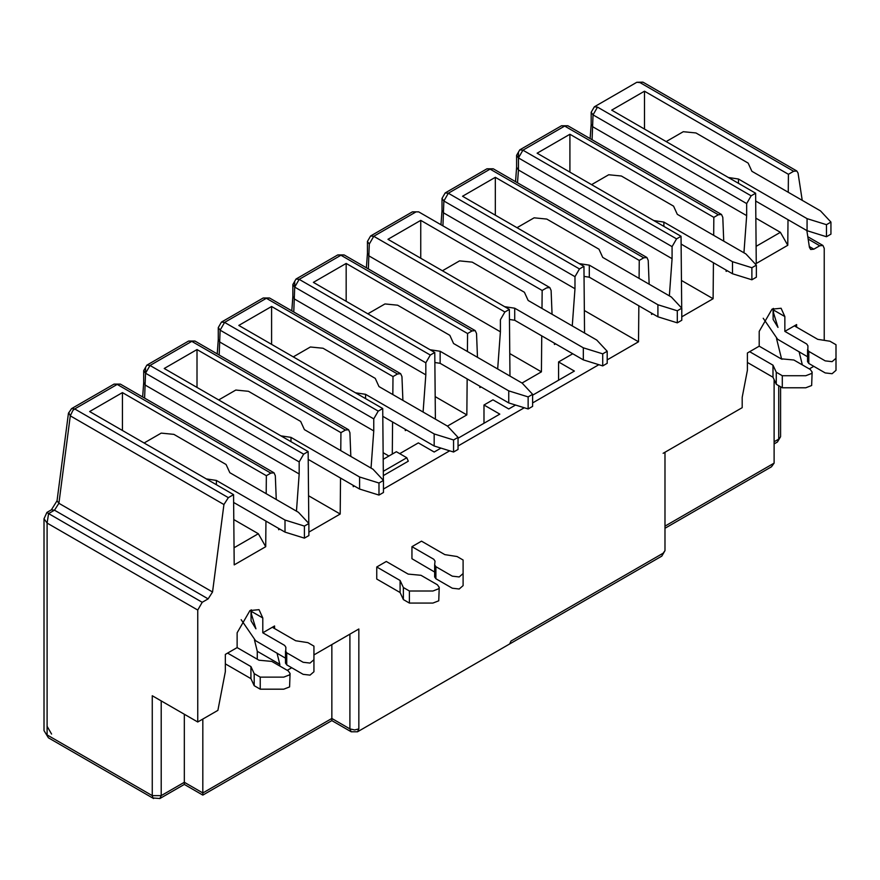 <?xml version="1.0" encoding="UTF-8"?>
<svg xmlns="http://www.w3.org/2000/svg" width="880" height="880" viewBox="0 0 880 880"><rect width="100%" height="100%" fill="white"/><g stroke="black" fill="none" stroke-linecap="round" stroke-linejoin="round"><path stroke-width="1.32" d="M592.086 139.744L593.032 114.873L746.669 203.577L746.669 215.633L593.032 126.929L591.184 124.256M597.498 107.118L594.341 106.81L591.173 112.288L593.032 114.873L597.498 107.118L751.135 195.822L755.623 193.226L611.699 110.132L644.49 91.201L788.414 174.295L793.639 171.281L796.796 170.973L798.05 173.074L802.23 200.343M746.669 203.577L751.135 195.822M793.639 171.281L640.002 82.588L636.834 82.269L594.341 106.81M640.002 82.588L642.895 82.148L636.834 82.269M663.135 453.31L742.192 407.671L742.192 397.342L747.406 370.216L747.406 352.99L759.198 346.181L759.198 331.375L772.024 309.155L781.088 308.253L784.85 316.558L784.85 331.375L796.631 324.566L796.631 327.151M773.069 308.594L773.135 319.44L777.986 327.415L773.509 312.774L773.432 308.429M664.983 528.275L771.485 466.785L774.114 463.133L664.983 526.13M777.403 442.013L780.571 436.744M824.23 340.34L824.23 248.358L822.921 245.454L819.753 245.773L813.846 249.172L810.689 249.491L809.435 247.39L806.861 230.571M782.133 359.249L781.44 359.007M809.314 368.918L813.791 366.333M799.073 351.637L802.351 364.903M776.534 338.58L781.572 358.93M774.114 379.643L774.114 463.133M663.135 553.212L661.826 556.105L664.983 550.627L663.135 553.212L510.994 641.047L509.674 643.951L661.826 556.105M313.94 654.918L358.842 628.991L358.842 728.893L357.533 731.786L509.674 643.951M358.842 728.893L354.651 729.96L349.899 728.893L351.208 731.786L357.533 731.786M331.848 644.578L331.848 720.61L202.818 795.102L202.829 719.07M184.327 714.252L184.327 784.036M349.899 634.161L349.899 728.893L331.848 718.465L202.829 792.957L184.327 782.287L161.205 795.63L159.841 798.556M161.205 700.898L161.205 795.63L152.262 795.63L152.933 797.973L159.896 798.523L184.327 784.421L202.818 795.102M197.747 721.996L152.262 695.739L152.262 795.63L47.102 734.921L47.102 523.072L44.011 518.76L46.915 512.424L48.587 513.59L54.494 510.191L51.37 509.85L57.046 500.775L58.905 503.294L54.494 510.191L208.131 598.884L202.224 602.294L197.747 610.049L197.747 721.996L217.888 710.369L225.346 671.616L225.346 654.401L237.127 647.592L237.127 632.786L249.953 610.566L259.028 609.664L262.79 617.969L262.79 632.786L274.571 625.977L274.571 628.562M197.747 610.049L47.102 523.072L48.587 513.59L202.224 602.294M57.046 500.764L68.431 413.303L71.544 408.639L74.712 408.947L72.864 410.476L70.29 415.844L223.927 504.537L212.542 591.998L208.131 598.884M250.998 610.005L251.075 620.851L255.926 628.815L251.449 614.185L251.372 609.84M354.376 486.035L353.254 486.684L353.144 485.331M350.834 456.434L349.899 432.641L348.59 429.748L345.422 430.056L340.934 432.652L340.769 450.626M348.59 429.748L194.953 341.044L188.617 341.044L191.785 341.363L345.422 430.056M188.617 341.044L146.861 365.156L150.018 365.475L303.655 454.168L299.178 461.923L299.178 473.979L296.461 511.159M308.803 523.413L308.143 451.583L303.655 454.168M308.143 451.583L164.219 368.489L197.01 349.558L340.934 432.652M308.55 495.748L340.197 514.03L308.88 532.114M340.527 478.038L340.197 514.03M197.01 349.558L197.01 387.42M194.953 341.044L191.785 341.363L150.018 365.475L145.541 373.219L145.541 368.06M146.861 365.156L143.693 370.634L145.541 373.219L299.178 461.923M143.704 382.602L145.541 385.275L299.178 473.979M254.474 639.991L257.268 651.299L279.796 664.301L279.796 666.028M277.002 653.048L279.796 664.301M279.796 529.1L278.674 529.738L278.564 528.385M276.254 499.499L275.319 475.706L274.01 472.802L270.842 473.121L266.354 475.706L266.189 493.691M274.01 472.802L120.373 384.109L117.205 384.417L270.842 473.121M120.373 384.109L114.037 384.109L117.205 384.417L74.712 408.947L228.349 497.651L223.916 504.548M233.794 519.563L258.335 533.731L265.716 546.7L234.201 564.883L233.563 494.637L228.349 497.651M233.563 494.637L89.639 411.543L122.43 392.612L266.354 475.706M265.947 521.103L265.716 546.7M122.43 392.612L122.43 430.474M234.047 547.756L258.335 533.731M212.542 591.998L58.905 503.294L70.29 415.844L68.739 412.566M383.383 480.348L382.723 408.529L378.235 411.114L373.758 418.869L373.758 430.925L371.041 468.105M373.758 430.925L220.121 342.221L218.284 339.548M219.186 355.036L220.121 330.165L218.273 327.58L218.273 339.746M373.758 418.869L220.121 330.165L224.598 322.41L221.441 322.102L218.273 327.58M382.723 408.529L238.799 325.424L271.59 306.493L392.997 376.585L397.474 374L400.642 373.681L401.951 376.585L402.897 400.378M397.474 374L266.365 298.298L263.197 297.99L221.441 322.102M378.235 411.114L224.598 322.41L266.365 298.298L269.533 297.99L263.197 297.99M405.196 429.264L405.306 430.617L406.428 429.979M423.093 412.038L425.821 374.858L294.712 299.167L292.864 296.494M293.766 311.982L294.712 287.1L292.853 284.526L292.853 296.692M294.712 281.941L294.712 287.1L299.178 279.356L296.021 279.037L292.853 284.526M294.712 287.1L425.821 362.802L430.298 355.047L434.775 352.462L313.379 282.37L346.17 263.439L467.577 333.531L472.054 330.935L475.222 330.627L476.531 333.52L477.477 357.313M472.054 330.935L340.945 255.244L337.777 254.925L296.021 279.037M430.298 355.047L299.178 279.356L340.945 255.244L344.113 254.925L337.777 254.925M479.776 386.21L479.886 387.563L481.008 386.914M497.673 368.984L500.401 331.804L369.292 256.102L367.444 253.429M368.346 268.917L369.292 244.046L367.433 241.461L367.433 253.638M369.292 244.046L373.758 236.291L370.601 235.983L367.433 241.461M500.401 331.804L500.401 319.748L504.878 311.993L509.366 309.408L387.959 239.305L420.75 220.374L542.157 290.466L546.634 287.881L549.802 287.562L551.111 290.466L552.057 314.259M412.368 211.871L418.693 211.871L412.368 211.871L370.601 235.983M554.367 343.145L554.466 344.498L555.588 343.86M572.264 325.919L574.981 288.739L443.872 213.048L442.024 210.375M442.926 225.863L443.872 200.992L442.013 198.407L442.013 210.573M584.551 333.014L583.946 266.343L579.458 268.939L574.981 276.683L443.872 200.992L448.338 193.237L445.181 192.929L442.013 198.407M583.946 266.343L462.539 196.251L495.33 177.32L639.254 260.414L639.089 278.388M649.154 284.207L648.219 260.414L646.91 257.51L643.742 257.829L639.254 260.414M643.742 257.829L490.105 169.125L486.948 168.806L445.181 192.929M579.458 268.939L448.338 193.237L490.105 169.125L493.273 168.806L486.948 168.806M652.696 313.797L651.574 314.446L651.464 313.093M517.506 182.809L518.452 169.983L516.604 167.31M681.703 308.121L681.043 236.291L676.555 238.876L672.078 246.631L672.078 258.687L518.452 169.983L518.452 157.927L516.593 155.342L516.593 167.519M518.452 152.768L518.452 157.927L522.918 150.183L519.761 149.864L516.593 155.342M681.043 236.291L537.119 153.197L569.91 134.266L713.834 217.36L713.68 235.334M723.734 241.142L722.799 217.349L721.49 214.456L718.322 214.764L713.834 217.36M718.322 214.764L564.685 126.071L561.528 125.752L519.761 149.864M727.276 270.743L726.154 271.392L726.044 270.039M746.669 215.633L743.941 252.813M681.45 280.456L713.108 298.727L681.78 316.822M713.427 262.746L713.108 298.727M569.91 134.266L569.91 172.128M672.078 258.687L669.361 295.867M584.342 310.508L638.517 341.792L607.2 359.876M638.847 305.811L638.517 341.792M495.33 177.32L495.33 215.182M388.905 456.027L383.13 452.694M392.293 454.069L392.579 421.982M392.832 394.57L392.997 376.585M271.59 306.493L271.59 344.355M467.159 378.917L466.84 414.909L447.447 426.096M435.391 419.133L434.775 352.462M425.821 362.802L425.821 374.858M440.957 448.107L434.17 452.023L418.363 442.893L399.718 453.662M483.989 423.258L483.989 404.998L499.807 414.128L458.04 438.24M515.537 405.042L508.75 408.958L492.943 399.839L483.989 404.998M558.569 380.204L558.569 361.944L574.387 371.074L532.62 395.186M572.748 353.76L558.569 361.944M574.981 276.683L574.981 288.739M542.157 290.466L541.992 308.451M541.739 335.863L541.42 371.844L522.027 383.042M509.971 376.079L509.366 309.408M467.577 333.531L467.412 351.505M509.762 353.573L541.42 371.844M420.75 220.374L420.75 258.247M346.17 263.439L346.17 301.301M435.182 396.627L466.84 414.909M755.854 218.152L780.395 232.32L787.776 245.289L756.261 263.483L755.623 193.226M788.414 174.295L788.26 192.28M788.007 219.692L787.776 245.289M644.49 91.201L644.49 129.063M780.395 232.32L756.107 246.345M257.268 659.219L257.268 651.299M287.254 670.329L291.72 667.744M598.851 364.694L532.62 402.93M524.271 407.759L458.04 445.995M449.691 450.813L383.46 489.049M411.95 546.667L433.807 559.284L435.028 561.143L434.665 564.828L435.897 566.687L452.298 576.158L459.195 576.95L463.1 573.573L463.1 560.01L457.061 556.523L444.84 554.631L421.498 541.156L411.95 546.667L411.95 558.723L434.654 572.044M376.75 566.984L376.75 579.04L400.092 592.526L400.092 580.47L376.75 566.984L386.287 561.473L408.144 574.09L420.981 575.3L437.382 584.771L439.23 587.345L438.746 588.753L432.905 591.008L409.398 591.008L403.37 587.521L400.092 580.47M383.339 475.596L408.298 461.197L406.802 457.743L383.295 471.317M406.802 457.743L396.363 451.715L383.185 459.327M262.79 632.786L284.647 645.403L285.868 647.262L285.494 663.146L285.505 650.947L286.726 652.806L303.138 662.277L310.035 663.069L313.94 659.692L313.94 646.129L307.901 642.642L295.68 640.75L272.338 627.275M784.85 331.375L806.707 343.992L807.939 345.851L807.554 361.735L807.565 349.536L808.797 351.395L825.198 360.866L832.095 361.658L836 358.281L836 344.718L829.961 341.231L817.74 339.339L794.398 325.864M237.127 647.592L258.984 660.209L271.81 661.419L288.222 670.89L290.07 673.464L289.586 674.872L283.745 677.127L260.238 677.127L254.199 673.64L250.932 666.578L227.579 653.103M759.198 346.181L781.055 358.798L793.881 360.008L810.282 369.479L812.13 372.053L811.657 373.461L805.805 375.716L782.298 375.716L776.27 372.229L772.992 365.178L749.65 351.692M434.665 564.828L434.654 577.027L434.665 564.828M463.1 572.066L463.1 585.629L459.195 589.006L452.298 588.214L435.897 578.743L434.665 576.884M439.23 587.356L438.746 600.809L432.905 603.064L409.398 603.064L403.37 599.577L400.092 592.526M225.346 663.872L250.932 678.634L250.932 666.578M241.164 619.674L255.552 640.662L285.494 658.163M313.94 658.185L313.94 671.748L310.035 675.125L303.138 674.333L286.726 664.862L285.505 663.003M286.726 664.862L286.726 652.806L286.737 664.862M313.94 671.748L313.94 659.692M747.406 362.461L772.992 377.234L772.992 365.178M763.224 318.263L777.612 339.251L807.554 356.752M836 356.774L836 370.337L832.095 373.714L825.198 372.922L808.797 363.451L807.565 361.592M808.797 363.451L808.797 351.395L808.797 363.451M836 370.337L836 358.281M290.07 673.475L289.586 686.928L283.745 689.183L260.238 689.183L254.199 685.696L250.932 678.634M254.199 685.696L254.199 673.64M260.238 689.183L260.238 677.127M812.13 372.064L811.657 385.517L805.805 387.772L782.298 387.772L776.27 384.285L772.992 377.234M776.27 384.285L776.27 372.229M782.298 387.772L782.298 375.716M435.897 578.743L435.897 566.687L435.897 578.743M463.1 585.629L463.1 573.573M403.37 599.577L403.37 587.521M409.398 603.064L409.398 591.008M532.62 394.317L532.62 406.373L528.143 408.958L508.75 402.93L440.143 363.319L440.143 351.263L508.75 390.874L528.143 396.902L532.62 394.317L522.181 383.13L453.563 343.508L449.834 335.335L397.628 305.195L384.967 303.941L367.851 313.819M365.563 398.618L365.563 394.317L434.17 433.939L453.563 439.967L458.04 437.382L447.601 426.184L378.983 386.573L375.254 378.389L323.048 348.249L310.387 346.995L293.271 356.884M681.78 308.209L681.78 320.265L677.303 322.839L657.91 316.811L589.303 277.2L589.303 265.144L657.91 304.755L677.303 310.783L681.78 308.209L671.341 297.011L602.723 257.4L598.994 249.216L546.788 219.076L534.127 217.822L517.011 227.7M607.2 351.263L607.2 363.319L602.723 365.904L583.33 359.876L514.723 320.265L514.723 308.209L583.33 347.82L602.723 353.848L607.2 351.263L596.761 340.065L528.143 300.454L524.414 292.27L472.208 262.13L459.547 260.876L442.431 270.765M440.143 351.263L430.045 349.734M440.143 363.319L434.874 362.516M365.563 394.317L355.465 392.788M458.04 437.382L458.04 449.438L453.563 452.023L434.17 445.995L382.789 416.328M589.303 265.144L579.205 263.615M589.303 277.2L584.034 276.397M514.723 308.209L504.625 306.669M514.723 320.265L509.454 319.462M216.392 484.726L216.392 480.436L285.01 520.047L304.403 526.075L308.88 523.501L298.441 512.303L229.823 472.692L226.094 464.508L173.888 434.368L161.227 433.114L144.111 442.992M738.463 183.326L738.463 179.025L807.07 218.647L826.463 224.675L830.94 222.09L820.501 210.892L751.883 171.281L748.154 163.097L695.948 132.957L683.287 131.703L666.171 141.581M663.883 226.38L663.883 222.09L732.49 261.701L751.883 267.729L756.36 265.144L745.921 253.946L677.303 214.335L673.574 206.151L621.368 176.011L608.707 174.757L591.591 184.646M290.983 441.672L290.983 437.382L359.59 476.993L378.983 483.021L383.46 480.436L373.021 469.238L304.403 429.627L300.674 421.443L248.468 391.303L235.807 390.049L218.691 399.938M508.75 390.874L508.75 402.93M528.143 396.902L528.143 408.958M434.17 433.939L434.17 445.995M453.563 439.967L453.563 452.023M657.91 304.755L657.91 316.811M677.303 310.783L677.303 322.839M583.33 347.82L583.33 359.876M602.723 353.848L602.723 365.904M216.392 480.436L206.305 478.907M308.88 523.501L308.88 535.557L304.403 538.142L285.01 532.114L233.629 502.447M738.463 179.025L728.365 177.496M830.94 222.09L830.94 234.146L826.463 236.731L807.07 230.703L755.7 201.036M663.883 222.09L653.785 220.55M756.36 265.144L756.36 277.2L751.883 279.785L732.49 273.757L681.12 244.09M290.983 437.382L280.885 435.842M383.46 480.436L383.46 492.492L378.983 495.077L359.59 489.049L308.209 459.393M285.01 520.047L285.01 532.114M304.403 526.075L304.403 538.142M807.07 218.647L807.07 230.703M826.463 224.675L826.463 236.731M732.49 261.701L732.49 273.757M751.883 267.729L751.883 279.785M359.59 476.993L359.59 489.049M378.983 483.021L378.983 495.077M778.734 385.715L778.734 439.109L774.114 441.771M778.734 433.939L778.734 408.067M784.85 316.558L773.509 310.013M808.159 239.074L819.753 245.773M809.303 246.554L813.846 249.172M153.571 798.523L48.411 737.814L44.011 730.609L48.433 737.825M47.102 726.308L51.579 734.063M144.606 398.101L145.541 373.219M262.79 617.969L251.449 611.424M504.878 311.993L373.758 236.291L415.525 212.179M676.555 238.876L522.918 150.183L564.685 126.071L567.853 125.752L721.49 214.456M518.452 157.927L672.078 246.631M591.173 124.344L590.128 138.611M591.173 124.454L591.173 112.288M643.159 82.269L796.796 170.973M780.582 436.579L777.425 442.002L774.114 443.916M780.582 386.782L780.582 436.524M822.921 245.454L807.807 236.731M664.983 550.627L664.983 452.243M351.208 731.786L331.848 720.61M44.011 730.609L44.011 518.76M51.326 509.872L46.915 512.424M143.693 382.811L143.693 370.634M143.693 382.69L142.648 396.968M71.544 408.639L114.037 384.109M218.273 339.636L217.228 353.903M400.642 373.681L269.533 297.99M292.853 296.571L291.808 310.849M475.222 330.627L344.113 254.925M367.433 253.517L366.388 267.795M549.802 287.562L418.693 211.871M442.013 210.452L440.968 224.73M646.91 257.51L493.273 168.806M516.593 167.398L515.548 181.676M561.528 125.752L567.853 125.752"/></g></svg>
